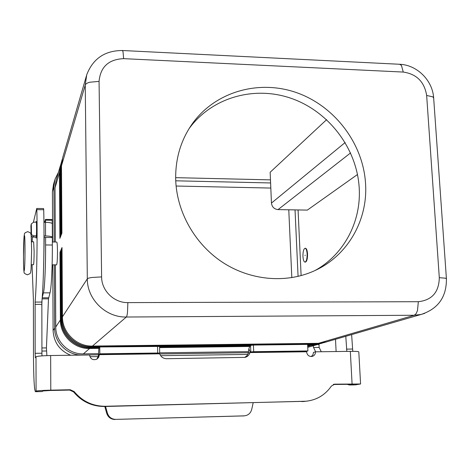 <?xml version="1.0" encoding="UTF-8"?>
<svg xmlns="http://www.w3.org/2000/svg" width="470" height="470" viewBox="0 0 470 470"><rect width="100%" height="100%" fill="white"/><g stroke="black" fill="none" stroke-linecap="round" stroke-linejoin="round"><path stroke-width="0.7" d="M321.304 351.748L319.136 347.43L318.965 344.111M313.226 345.755L313.555 347.506L315.681 351.824M105.55 406.474L107.419 413.148C108.817 417.154 111.613 419.234 115.808 419.381L243.748 415.897M253.154 402.819L251.726 409.376C250.628 413.295 248.119 415.451 244.194 415.85L242.696 415.997M115.808 419.381L244.124 415.856M115.056 419.51C110.879 419.363 108.1 417.295 106.708 413.312L104.798 406.491M41.783 306.164L42.018 300.095M42.212 297.563L43.434 292.851C44.656 288.656 45.702 266.284 45.596 244.964L45.608 237.332L44.01 237.227M52.288 223.861L52.305 223.755C51.906 222.921 49.644 222.439 45.508 222.31L45.455 219.42L44.603 222.298M44.209 237.233L43.663 264.639M44.01 235.946L45.555 235.964C49.703 236.075 51.976 236.528 52.37 237.303L52.346 245.023C52.475 266.314 51.348 288.651 49.996 292.845L48.486 298.844L46.43 347.906L46.888 355.62M45.467 219.443L52.17 219.513L52.241 223.579M45.567 237.462L52.311 237.532M36.29 237.15L32.812 237.05L31.161 235.764L30.908 225.823L31.296 223.908L31.484 234.471L33.141 235.77L36.39 235.864M36.378 222.187L33.664 222.151L31.296 223.908M45.555 235.964L45.508 222.31L43.933 222.287M35.867 237.144L36.155 238.096C36.66 236.698 36.713 221.023 36.208 221.458L36.026 222.181M365.554 183.611C368.051 220.606 347.066 256.873 313.079 271.384C284.891 283.651 249.641 280.273 222.034 261.978C194.486 243.595 176.544 211.447 175.68 179.252C175.375 158.249 181.038 139.578 192.677 123.24C215.889 91.245 259.651 79.271 297.351 92.925C335.104 106.531 363.228 143.879 365.554 183.611M315.153 270.45C344.228 254.364 361.342 221.335 359.203 187.883C356.953 148.773 329.294 112.025 292.129 98.677C255.016 85.282 211.935 97.131 189.075 128.651L188.975 128.792M302.95 256.385C302.915 251.585 303.626 248.883 305.089 248.266C306.187 248.536 306.869 250.445 307.122 253.982C307.151 258.8 306.446 261.508 304.989 262.113C303.879 261.837 303.197 259.928 302.95 256.385M305.089 248.266L305.5 248.272C306.605 248.542 307.286 250.445 307.539 253.988C307.568 258.8 306.857 261.514 305.406 262.119L304.989 262.113M305.153 255.116L305.065 255.598L305.153 255.116M52.329 241.985L56.752 242.026C57.17 242.455 57.41 245.587 57.481 251.415C57.446 259.358 57.152 263.829 56.588 264.839L52.129 264.816M31.361 264.716L33.476 264.728C33.869 263.717 34.081 259.223 34.122 251.238L33.634 241.809L31.525 241.786M323.959 342.642L315.999 344.034L91.627 346.784C75.893 347.33 61.588 333.395 61.834 317.732L61.4 248.988L62.011 247.537L62.457 316.786C62.21 332.566 76.622 346.607 92.467 346.061L318.419 343.323L326.433 341.925M62.017 248.93L61.4 248.988M99.158 347.541L90.622 347.647C75.03 348.188 60.853 334.382 61.1 318.854L60.677 250.71L61.276 249.288L61.711 317.926C61.458 333.565 75.74 347.477 91.45 346.936L315.493 344.181L322.449 343.112M321.016 343.494L313.114 344.874L307.627 344.945M249.858 345.662L159.559 346.789M61.282 250.657L60.677 250.71M98.947 348.37L89.635 348.487C74.178 349.028 60.131 335.345 60.377 319.953L59.966 252.402L60.554 251.004L60.977 319.042C60.73 334.546 74.883 348.329 90.452 347.794L99.105 347.683M159.565 346.93L249.74 345.803M307.633 345.08L312.62 345.021L319.518 343.964M318.125 344.334L315.634 345.056L307.662 345.738M249.394 346.472L159.577 347.606M60.559 252.349L59.966 252.402M55.431 264.833L55.766 326.991C55.525 341.52 68.761 354.404 83.349 353.881L98.583 353.675M159.694 352.835L248.495 351.619M86.386 75.97L62.675 157.738L61.482 165.816L61.917 233.167L61.312 234.718L60.883 167.843L62.252 159.265M61.864 160.511L60.759 168.26L61.182 235.035L60.589 236.557L60.172 170.252L61.529 161.756M61.147 162.984L60.054 170.663L60.466 236.874L59.878 238.372L59.478 172.625L60.818 164.206M60.372 165.675L56.13 180.304L55.019 187.777L55.313 242.015M357.494 174.499L307.345 210.102L278.046 209.608C274.198 209.15 271.995 206.976 271.449 203.081L270.156 172.261L326.615 119.668M298.068 209.943L301.111 275.608M248.371 352.712L159.724 353.951M98.583 354.803L82.221 355.032C67.621 355.561 54.379 342.671 54.626 328.136L54.303 264.827M54.185 242.003L53.897 186.672L54.967 179.34L58.474 172.226M175.657 177.66L270.479 179.869M295.031 209.896L298.08 276.389M175.733 180.809L270.608 182.953M291.817 277.641L288.774 209.79M270.82 188.065L176.097 186.026M89.923 356.689L98.459 356.571M160.628 355.678L247.813 354.427M52.769 264.822L53.092 330.486C53.768 342.36 59.625 350.614 70.653 355.25M54.72 180.21L53.462 184.628L52.411 191.819L52.658 241.985M96.902 359.133L98.588 355.214C98.577 350.785 98.817 348.153 99.293 347.324L99.746 346.966L159.518 346.437M358.804 351.913L358.804 351.848C358.328 351.46 355.502 351.29 350.326 351.343L315.493 351.824C315.44 354.28 314.289 355.825 312.045 356.46C308.972 356.654 307.163 355.15 306.61 351.954L306.722 351.272L307.909 350.943L253.677 351.683L250.798 351.918L249.964 352.565C249.188 355.062 247.572 356.66 245.123 357.365L166.55 358.716C163.237 358.575 160.946 356.941 159.677 353.822L159.342 353.528L159.706 353.135L157.691 353.005L157.544 346.255M99.746 346.966L99.834 353.804L98.588 355.396M99.834 353.804L157.691 353.005M35.403 391.704L36.072 391.111C37.347 390.693 42.259 390.376 50.801 390.153L70.259 389.742L69.683 390.077L50.349 390.488L42.999 390.964L42.247 391.557L35.403 391.704C34.251 389.771 33.617 377.868 33.488 356.002L33.399 299.349L32.042 264.722M99.335 354.844L98.671 357.365L96.802 359.192C92.837 360.466 90.434 359.062 89.594 354.985L50.643 355.526C42.147 355.714 37.271 356.143 36.002 356.818L35.385 357.752L35.144 353.317L41.924 353.228L41.983 355.878M43.569 208.621L43.71 209.743C44.521 239.976 43.61 283.692 41.848 302.051L41.924 353.228M33.429 222.157L36.725 208.51L36.848 209.632C37.547 239.912 36.701 283.686 35.115 302.075L35.144 353.317M32.207 241.797L32.354 236.898M70.259 389.742L74.184 391.586C82.356 401.38 92.79 406.274 105.48 406.268L104.692 406.497C92.073 406.503 81.71 401.639 73.59 391.91L69.683 390.077M105.48 406.268L305.324 401.298C316.322 400.281 325.023 395.205 331.415 386.052L334.822 384.16L360.578 383.984L355.185 384.871M104.692 406.497L306.293 401.215M306.605 351.777L249.964 352.565L248.325 353.111L248.853 348.758L250.152 345.456L253.424 345.074L307.603 344.404L307.909 350.943M248.325 353.111L246.985 355.69L244.717 357.453M315.493 351.824L313.49 352.371L312.944 354.815L311.24 356.542M333.271 384.495L354.11 384.243L349.551 384.995L346.69 384.213M345.791 336.303L346.819 351.39M336.12 351.537L335.492 339.293M351.63 334.611L352.77 351.331M318.889 344.534L317.473 344.551M319.136 347.43L313.555 347.506M107.419 413.148L106.708 413.312M45.502 220.177L52.223 220.271M45.596 244.964L52.346 245.023M43.434 292.851L49.996 292.845M42.194 297.798L48.586 297.786M42.118 298.855L48.486 298.844M41.906 347.964L46.43 347.906M41.918 351.043L46.465 350.984M33.352 237.115L33.687 235.834M30.92 234.742L31.237 233.443M30.908 225.823L31.226 224.472M23.5 256.367C23.453 233.901 25.022 226.164 25.004 249.928C25.033 273.622 23.453 279.374 23.5 256.367M122.353 50.507L123.005 51.606L123.633 58.656L403.272 72.063C416.62 74.037 424.416 81.833 426.654 95.457L439.303 277.676C438.98 292.164 431.995 300.177 418.347 301.705L417.46 310.699L416.038 313.79L414.235 315.258L421.091 314.454L424.692 313.378M418.347 301.705L127.864 302.61C114.087 302.956 101.491 290.642 101.614 276.912L99.064 81.381C100.421 66.916 108.611 59.338 123.633 58.656M92.467 346.061L126.33 317.021C126.806 316.557 127.2 314.947 127.505 312.186L127.864 302.61M426.654 95.457L432.917 96.885L433.675 98.201M439.303 277.676L445.695 278.228L446.424 278.833M62.457 316.786L87.314 278.857C87.72 278.322 89.288 277.858 92.026 277.476L101.614 276.912M61.482 165.816L85.246 85.011C85.634 83.877 87.15 82.949 89.794 82.227L99.064 81.381M403.272 72.063L401.415 65.359L399.571 64.267M315.493 344.181L315.999 344.034L316.081 343.353M91.45 346.936L91.656 346.061M61.711 317.926L62.475 317.685M312.62 345.021L313.114 344.874L313.196 344.204M90.452 347.794L90.657 346.936M60.977 319.042L61.729 318.807M323.889 342.659L421.091 314.454C438.216 308.849 446.653 296.911 446.412 278.645L433.646 97.801C432.553 80.441 417.172 64.995 399.811 64.278L122.441 50.513C104.886 50.543 92.984 58.621 86.739 74.748L85.246 85.011L87.314 278.857C87.067 299.278 105.85 317.608 126.33 317.021L414.235 315.258L318.419 343.323M307.697 346.461L310.282 345.703L310.365 345.051M83.349 353.881L89.635 348.487L89.67 347.794M55.766 326.991L60.377 319.953L60.994 319.911M60.759 168.26L61.494 167.772M60.054 170.663L60.771 170.187M55.019 187.777L59.478 172.625L60.066 172.555M271.449 203.081L345.156 142.528M278.046 209.608L350.579 152.926M53.092 330.486L54.626 328.136M52.411 191.819L53.897 186.672M99.382 354.139L159.4 353.305M159.677 353.822L99.335 354.662M50.643 355.526L50.801 390.153M36.072 391.111L36.002 356.818M36.848 209.632L43.71 209.743M35.115 302.075L41.848 302.051M35.05 304.366L41.777 304.343M35.467 391.663L42.318 391.516M74.184 391.586L73.59 391.91M352.071 383.796L350.326 351.343M303.867 401.362L301.91 401.615M250.31 352.271L248.853 348.758M250.398 352.048L306.722 351.272M253.677 351.683L253.424 345.074M250.798 351.918L250.551 345.315M352.412 349.046L346.472 349.122M355.931 384.824L349.939 384.948M334.822 384.16L333.665 384.348M244.194 415.85L242.767 415.997M52.305 223.755L52.37 237.303M52.17 219.513L45.455 219.42M30.92 234.248C31.22 233.39 30.133 232.527 27.677 231.651C23.224 233.472 24.904 233.308 24.07 236.275L23.5 256.391C23.553 270.05 23.976 271.783 24.123 272.218C23.723 272.929 24.804 273.793 27.372 274.797C31.596 273.141 30.215 273.199 31.038 269.856L31.637 249.946L31.19 235.817M318.008 344.369L318.507 344.222M320.922 343.523L321.433 343.37M307.738 347.348L315.634 345.056M189.075 128.651L192.677 123.24M159.553 346.402L159.706 353.135M43.598 208.562L36.748 208.451M358.804 351.848L360.578 383.984M355.537 384.865L349.551 384.995M334.023 384.254L334.452 384.184M305.324 401.298L303.356 401.545"/></g></svg>
